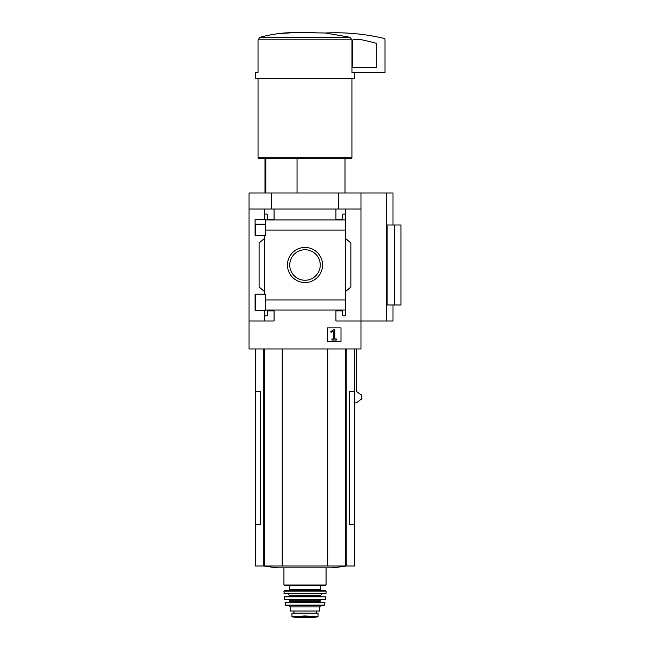 <?xml version="1.0" encoding="UTF-8"?>
<svg xmlns="http://www.w3.org/2000/svg" width="650" height="650" viewBox="0 0 650 650"><rect width="100%" height="100%" fill="white"/><g stroke="black" fill="none" stroke-linecap="round" stroke-linejoin="round"><path stroke-width="0.97" d="M265.224 224.201L255.068 224.201L255.068 235.747L255.068 219.562L265.224 219.562L265.224 235.747L255.068 235.747M255.068 294.223L265.224 294.223L265.224 310.399L255.068 310.399L255.068 294.223L255.068 305.793L255.678 305.793M264.477 310.399L264.477 314.592A1.333 1.333 0 0 0 265.809 315.924L266.346 315.924A1.333 1.333 0 0 0 267.678 314.592L267.678 310.854L274.072 310.854L274.072 320.986L249.015 320.986L249.015 193.009L392.99 193.009L392.99 225.006M249.015 320.986L249.015 348.985L360.994 348.985L360.994 320.986L335.928 320.986L335.928 310.854L342.331 310.854L342.331 314.592A1.333 1.333 0 0 0 343.663 315.924L344.199 315.924A1.333 1.333 0 0 0 345.532 314.592L345.532 310.05L265.224 310.05M287.463 264.997A17.542 17.542 0 0 1 313.771 249.803A17.542 17.542 0 0 1 313.771 280.191A17.542 17.542 0 0 1 287.463 264.997M345.532 314.592L345.532 299.934L265.224 299.934M345.532 299.934L345.532 230.059L265.224 230.059M264.477 235.747L264.477 294.223M264.477 314.592L264.477 320.986M345.532 230.059L345.532 215.402A1.333 1.333 0 0 0 344.199 214.069L343.663 214.069A1.333 1.333 0 0 0 342.331 215.402L342.331 219.139L335.928 219.139L335.928 209.007L249.015 209.007M340.998 327.892L327.397 327.892L327.397 341.494L340.998 341.494L340.998 327.892M386.327 193.009L386.327 320.986L360.994 320.986L360.994 209.007L345.532 209.007L345.532 219.936L265.224 219.944M274.072 209.007L274.072 219.139L267.678 219.139L267.678 215.402A1.333 1.333 0 0 0 266.346 214.069L265.809 214.069A1.333 1.333 0 0 0 264.477 215.402L264.477 219.562M264.477 209.007L264.477 215.402M265.801 158.348L265.801 193.009M354.599 72.491L354.599 78.358L255.409 78.358L255.409 72.491L258.058 72.491L258.058 39.812L260.089 37.253C271.57 34.174 283.335 32.589 295.392 32.5L325.341 33.004L349.911 37.253L351.942 39.812L351.942 72.491L384.987 72.491L384.987 39.666A1.333 1.333 0 0 0 383.963 38.366A213.297 213.297 0 0 0 325.341 33.004M360.994 209.007L360.994 193.009M345.532 215.402L345.532 209.007L335.928 209.007M345.532 238.469L350.862 242.946L350.862 287.048L345.532 291.525M264.477 291.525L259.147 287.048L259.147 242.946L264.477 238.469M386.327 320.986L392.99 320.986L392.99 304.988M394.322 304.988L387.099 304.988L387.099 225.006L400.985 225.006L400.985 304.988L394.322 304.988L394.322 225.006M255.409 348.985L255.409 391.349L260.471 391.349L260.471 524.664L255.409 524.664L255.409 565.988L354.599 565.988L354.599 391.349L349.537 391.349L349.537 524.664L354.599 524.664M354.599 402.813L356.558 402.813L361.936 398.661L361.587 395.086L356.558 391.592L356.558 348.985M271.676 209.007L271.676 193.009M338.333 209.007L338.333 193.009M255.409 391.349L255.409 524.664M282.214 348.985L282.214 565.988M327.787 348.985L327.787 565.988M263.648 565.988A266.622 266.622 0 0 0 278.371 567.881L331.63 567.881A266.622 266.622 0 0 0 346.352 565.988M314.616 32.5L295.392 32.5M295.344 32.5L277.461 33.751M349.911 37.253L260.089 37.253L258.058 39.812L351.942 39.812M351.926 78.358L351.926 157.812L258.074 157.812L258.074 78.358M351.926 157.812L351.398 158.348L258.611 158.348L258.074 157.812M297.066 158.348L297.066 193.009M289.746 264.997A15.259 15.259 0 0 1 312.634 251.786A15.259 15.259 0 0 1 312.634 278.208A15.259 15.259 0 0 1 289.746 264.997M333.848 329.55L330.769 331.703L331.029 332.386L333.556 331.069L333.556 339.016L331.931 339.016L331.931 340.023L336.464 340.023L336.464 339.016L334.839 339.016L334.839 329.55L333.848 329.55M353.259 39.723A0.536 0.536 0 0 0 352.731 40.259L352.731 67.697L376.724 67.697L376.724 43.834A0.536 0.536 0 0 0 376.334 43.322A207.431 207.431 0 0 0 361.311 39.723L353.259 39.723M318.069 616.712L305.004 615.956L291.939 616.712L291.939 613.169L318.069 613.169L318.069 616.712L318.069 613.169M290.339 606.905L319.67 606.905L319.67 611.033L290.339 611.033L290.339 606.905L289.006 605.572M305.004 585.577L284.473 585.577L283.936 585.041L326.064 585.041L325.536 585.577L305.004 585.577M283.944 591.175L326.064 591.175L325.528 590.639L284.473 590.639L283.944 591.175L284.269 593.84L325.999 593.58L284.001 593.58M287.942 593.84L289.274 595.173L320.734 595.173L320.734 595.969L289.274 595.969L288.738 596.505L297.001 596.505M312.999 596.505L284.489 596.505L284.789 599.706L325.211 599.706L284.529 599.471M284.229 596.798L325.78 596.798L305.004 596.505M312.999 602.371L297.001 602.371M285.041 602.688L324.967 602.688L285.041 602.688L286.057 605.572L323.944 605.572L324.464 605.15L285.537 605.15M293.938 613.169L293.938 611.033M263.794 348.985L263.794 565.988M264.526 348.985L264.526 565.988M345.483 348.985L345.483 565.988M346.214 348.985L346.214 565.988M320.466 585.577L320.466 589.574L289.543 589.574L288.47 590.639M320.734 599.706L320.198 600.234L289.803 600.234L289.274 599.706M320.198 600.234L320.198 601.835L289.803 601.835L289.274 602.371M294.011 613.169L294.011 611.033M311.902 616.354L298.106 616.354M318.069 616.753L313.869 617.492L296.132 617.492L291.939 616.753M255.678 224.201L255.678 235.747M255.678 294.223L255.678 310.399M265.013 158.348L265.013 193.009M354.599 348.985L354.599 391.349M344.996 158.348L344.996 193.009M283.936 567.881L283.936 585.041M326.064 567.881L326.064 585.041M289.543 585.577L289.543 589.574M320.466 589.574L321.531 590.639M326.064 591.175L325.999 593.58M320.734 595.173L322.067 593.84M289.274 595.173L289.274 595.969M320.734 595.969L321.271 596.505M325.78 596.798L325.479 599.471M289.803 600.234L289.803 601.835M320.198 601.835L320.734 602.371M324.967 602.688L324.464 605.15M319.67 606.905L321.002 605.572M316.631 613.169L316.631 611.033M296.132 617.492L313.869 617.492M296.603 617.142L313.406 617.142"/></g></svg>

